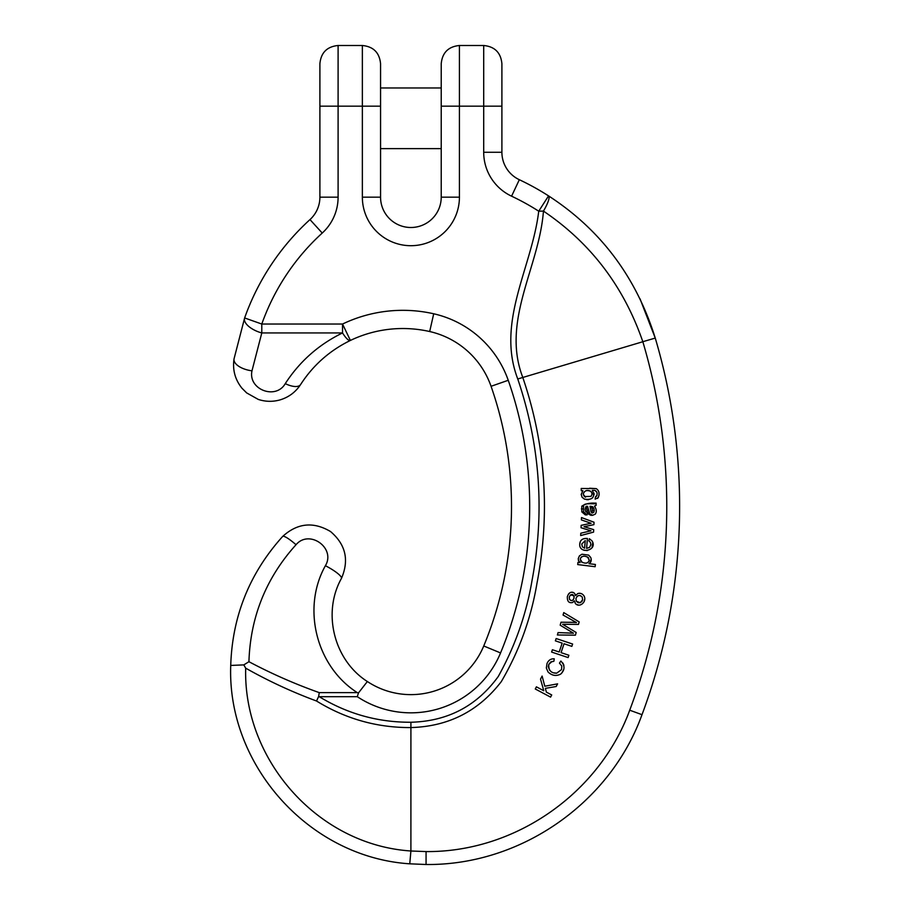 <?xml version="1.0" encoding="UTF-8"?>
<svg xmlns="http://www.w3.org/2000/svg" width="910" height="910" viewBox="0 0 910 910"><rect width="100%" height="100%" fill="white"/><g stroke="black" fill="none" stroke-linecap="round" stroke-linejoin="round"><path stroke-width="1.36" d="M579.215 593.274L581.137 593.547M575.268 594.514L575.495 595.595L577.679 593.616C580.25 592.819 582.332 593.547 583.936 595.8C587.439 601.464 579.465 608.415 575.393 603.501L574.369 600.805L572.629 602.511C568.909 603.319 567.146 601.351 567.351 596.619C569.068 592.228 571.491 591.136 574.62 593.365L575.495 595.595M568.295 594.298L569.478 593.047M572.356 592.217L573.618 592.581M584.698 599.133L584.061 601.76M578.294 604.991L576.542 604.399M554.406 672.911L556.658 673.184L561.538 669.601L561.788 666.052L559.457 663.106L560.878 661.047C565.11 665.608 565.042 669.965 560.674 674.105C556.135 676.403 551.938 675.686 548.048 671.978L546.353 668.031L547.001 663.583C548.457 660.194 550.88 658.601 554.27 658.84L553.86 661.297L550.687 661.968L548.787 664.425L548.286 666.882L549.708 670.351M552.097 661.411L548.787 664.425C548.4 670.295 551.028 673.218 556.658 673.184L561.538 669.601L561.788 666.052L559.457 663.106M562.88 663.037L563.87 665.187M563.62 669.669L561.777 673.059M591.216 559.184L589.771 563.176M578.555 560.81L578.26 558.626L579.442 555.828L581.979 554.224L588.668 555.123L590.749 557.511C591.728 560.298 591.147 562.357 589.02 563.699L595.402 564.473L595.129 566.714L577.702 564.575L577.975 562.346L580 562.596L578.351 560.219M596.107 503.128L594.321 503.116C589.464 502.911 585.289 503.935 581.797 506.153L581.82 511.898L585.289 514.878L587.075 514.889L583.606 511.909L583.594 506.165C582.957 502.024 596.3 504.902 596.107 503.128L596.095 505.38L594.469 506.119C596.585 509.281 596.835 511.966 595.231 514.173L592.626 515.299L589.737 513.718L587.53 506.267M586.233 506.267L587.416 512.637M589.043 512.148L587.257 512.137L587.951 513.706L590.783 515.288M570.172 622.247L576.474 622.554L563.051 615.035L563.745 612.601L579.181 621.905L578.464 624.419L562.619 624.271L576.178 632.484L575.416 635.169L557.386 634.987L558.08 632.575L573.448 633.201L560.173 625.181L561.015 622.224L573.607 622.36M569.615 633.053L573.448 633.201L570.661 631.517M589.623 488.215L596.3 488.647C599.189 490.672 599.815 493.675 598.2 497.645L597.472 498.43M594.003 493.049L594.059 494.938M588.452 499.681L586.597 499.67M598.2 497.645L595.14 499.135L595.436 496.871L597.028 495.199M596.869 492.196L594.947 490.467L592.376 490.388C595.242 497.281 592.626 500.204 584.55 499.158L582.127 497.326L581.206 494.426L582.889 490.672L581.274 490.717L581.206 488.465L596.3 488.647M598.905 492.128L599.076 495.04M501.899 148.637L501.899 152.266A30.337 30.337 0 0 0 519.326 179.714A254.8 254.8 0 0 1 548.559 195.889C600.645 229.695 636.204 277.084 655.245 338.065C691.782 461.12 687.141 594.025 642.005 714.68L629.72 710.209C599.178 793.634 514.958 852.351 426.073 851.578L410.899 850.998L426.073 851.578C514.958 852.351 599.178 793.634 629.72 710.209C674.264 592.091 678.633 462.166 642.835 341.728C623.805 286.525 590.67 242.981 543.441 211.086C539.255 267.267 501.069 320.673 522.715 377.24C545.704 444.694 550.448 513.445 536.934 583.503C531.065 618.345 519.201 651.048 501.319 681.59C478.546 711.199 448.402 726.521 410.899 727.568C377.024 727.761 345.572 718.911 316.521 701.007C292.064 691.964 268.45 681.021 245.689 668.156C243.095 759.85 317.829 844.935 410.899 850.986M579.772 543.861C580.193 539.937 582.741 538.151 587.428 538.492L586.575 548.389L589.612 547.376L590.852 544.646L590.488 542.451L588.838 540.904L589.384 538.72L592.126 540.995C597.995 550.88 578.544 554.565 579.772 543.861L580.284 541.814M592.74 542.701L592.012 547.752M587.303 550.607L583.924 550.22M410.911 722.244C447.618 721.3 476.715 706.08 498.225 676.562C515.037 646.35 526.298 614.341 532.02 580.534C544.874 512.319 540.119 445.126 517.756 378.97C495.893 321.901 531.997 267.472 538.731 211.2L543.441 211.086A18.2 3.947 122.7 0 0 548.559 195.889C600.645 229.695 636.204 277.084 655.245 338.065C691.782 461.12 687.141 594.025 642.005 714.68C610.007 803.405 520.304 865.546 426.062 864.5L409.762 863.817C309.093 857.288 226.988 765.173 230.731 665.438C232.312 616.115 249.624 573.118 282.669 536.445C297.411 523.034 313.37 521.396 330.535 531.542C345.698 544.487 349.326 560.105 341.443 578.407C322.083 612.896 333.993 660.285 367.356 681.522L358.449 692.954L357.3 696.696L319.262 696.696C347.506 713.895 378.06 722.415 410.911 722.244L410.899 850.998L409.762 863.817C309.093 857.288 226.988 765.173 230.731 665.438C232.312 616.115 249.624 573.118 282.669 536.445C297.411 523.034 313.37 521.396 330.535 531.542C345.698 544.487 349.326 560.105 341.443 578.407A18.2 3.617 -151.7 0 0 325.405 565.713C335.995 548.025 309.309 528.972 296.023 544.726C266.061 577.975 250.364 616.969 248.93 661.707C271.612 673.741 295.056 684.047 319.262 692.624L357.3 692.624C316.248 666.473 301.585 608.153 325.405 565.713M285.262 383.633A18.2 7.78 32.6 0 0 300.607 384.532C295.625 392.108 288.788 397.226 280.109 399.877C272.772 401.947 265.481 401.788 258.235 399.399L246.644 392.904L242.049 388.331C235.099 379.686 232.425 369.881 234.029 358.904L244.631 317.954A18.2 8.508 19.5 0 0 261.796 332.946L251.979 370.825C247.918 389.48 275.775 400.195 285.262 383.633C299.663 361.429 318.75 344.537 342.535 332.946A18.2 4.288 64.4 0 0 350.396 340.442C329.716 350.532 313.12 365.217 300.607 384.532C295.625 392.108 288.788 397.226 280.109 399.877C272.772 401.947 265.481 401.788 258.235 399.399L246.644 392.904L242.049 388.331C235.099 379.686 232.425 369.881 234.029 358.904L244.631 317.954A242.663 242.663 0 0 1 309.98 219.594A30.337 30.337 0 0 0 319.899 197.163L319.899 63.7C320.98 52.643 327.043 46.581 338.099 45.5L338.099 197.163A48.537 48.537 0 0 1 322.242 233.051A224.463 224.463 0 0 0 261.796 324.04L342.535 324.04A139.537 139.537 0 0 1 433.706 313.779A103.137 103.137 0 0 1 508.235 380.289A382.2 382.2 0 0 1 500.557 652.936A97.063 97.063 0 0 1 357.3 696.696M501.899 106.163L483.699 106.163L483.699 45.5C494.744 46.581 500.818 52.643 501.899 63.7L501.899 152.266A30.337 30.337 0 0 0 519.326 179.714A254.8 254.8 0 0 1 548.559 195.889L538.731 211.2A236.6 236.6 0 0 0 511.579 196.185A48.537 48.537 0 0 1 483.699 152.266L483.699 106.163L459.425 106.163L459.425 197.163A48.537 48.537 0 0 1 410.899 245.7A48.537 48.537 0 0 1 362.362 197.163L362.362 106.163L319.899 106.163M380.562 106.163L362.362 106.163L362.362 45.5C373.418 46.581 379.481 52.643 380.562 63.7L380.562 197.163A30.337 30.337 0 0 0 410.899 227.5A30.337 30.337 0 0 0 441.225 197.163L441.225 63.7C442.305 52.643 448.38 46.581 459.425 45.5L459.425 106.163L441.225 106.163M245.689 668.156L243.8 664.891L230.731 665.438L243.8 664.891L248.93 661.707M282.669 536.445A18.2 3.026 42.8 0 1 296.023 544.726M251.979 370.825A18.2 8.816 -170.5 0 1 234.029 358.904M357.3 692.624L358.449 692.954L367.356 681.522A78.863 78.863 0 0 0 483.745 645.975A364 364 0 0 0 491.059 386.295A84.937 84.937 0 0 0 429.679 331.536A121.337 121.337 0 0 0 350.396 340.442A121.337 121.337 0 0 1 429.679 331.536L433.706 313.779M316.521 701.007L318.625 696.514L319.262 692.624M318.625 696.514L319.262 696.696M591.113 496.371L592.126 493.868L590.977 491.434C586.813 489.728 584.209 490.649 583.173 494.164L584.356 496.564L591.113 496.371L592.126 493.868L590.977 491.434C587.189 489.5 584.584 490.422 583.173 494.164L585.483 497.19M595.436 496.871L596.687 496.087C597.608 493.243 597.04 491.366 594.947 490.467M551.722 694.956L550.573 697.117L535.273 688.984L536.411 686.834L543.77 690.747L540.517 679.087L542.121 676.062L544.794 686.242L557.602 683.842L556.192 686.504L545.363 688.358L546.353 692.112L551.722 694.956M576.474 622.554L563.051 615.035M564.746 624.306L562.619 624.271L564.496 625.42M589.998 506.29L590.67 506.29L589.998 506.278L591.045 511.852L592.524 513.047M590.033 506.392L592.012 508.133L592.49 510.408L591.648 512.74L593.775 512.387L594.264 510.419L593.798 508.144L592.49 506.665L590.67 506.29M591.989 512.375L593.775 512.387M592.49 510.408L594.264 510.419M592.012 508.133L593.798 508.144M590.704 506.654L592.49 506.665M587.951 513.706L589.737 513.718M586.95 510.191L588.736 510.191M587.178 506.278L585.824 506.859L585.141 509.316L585.653 511.568L587.451 512.637L587.075 514.889M581.82 511.898L583.606 511.909M581.376 508.895L583.173 508.906M581.797 506.153L583.594 506.165M581.069 557.261L580.182 559.07L582.241 562.516M586.347 563.131L587.826 562.585M588.429 562.073L589.236 560.276L587.53 556.943M581.092 561.652C585.312 563.995 588.031 563.529 589.236 560.276L588.429 557.671C584.459 555.327 581.717 555.794 580.182 559.07L581.092 561.652M583.412 556.181L581.604 556.818M585.266 540.563L581.74 544.043L582.389 546.808L584.607 548.218L585.266 540.563L581.74 544.043L582.389 546.808L584.607 548.218M586.575 548.389L589.612 547.376L590.852 544.646L590.488 542.451L588.838 540.904M568.875 655.257L568.102 657.566L551.619 652.06L552.393 649.74L559.195 652.015L562.164 643.12L555.373 640.845L556.146 638.536L572.629 644.041L571.855 646.362L564.041 643.745L561.06 652.641L568.875 655.257M593.684 529.631L593.57 532.111L580.682 535.558L580.785 533.214L590.988 530.814L581.035 527.743L581.149 525.354L591.068 523.261L581.399 519.917L581.501 517.562L594.025 522.226L593.911 524.66L584.027 526.697L593.684 529.631M572.037 594.457L570.456 594.958L569.285 597.005L569.501 599.371C571.503 601.248 573.016 600.793 574.017 598.006L573.823 595.652L572.72 594.617M574.142 596.823L573.823 595.652L570.456 594.958L569.285 597.005L569.501 599.371C571.446 601.328 572.959 600.873 574.017 598.006M577.213 596.243L575.928 598.496L576.326 601.283L578.1 602.636M578.533 602.75L580.227 602.716L582.047 601.271M581.763 601.681L582.593 599.872L582.241 597.074C579.659 594.617 577.554 595.094 575.928 598.496L576.326 601.283L580.227 602.716L582.593 599.872L582.241 597.074L580.637 595.754M579.215 595.504L577.964 595.777M574.369 600.805L572.629 602.511M367.356 681.522A78.863 78.863 0 0 0 483.745 645.975A78.863 78.863 0 0 1 367.356 681.522A78.863 78.863 0 0 0 483.745 645.975A364 364 0 0 0 491.059 386.295A84.937 84.937 0 0 0 429.679 331.536M517.756 378.97L642.835 341.728M350.396 340.442L342.535 324.04L342.535 332.946L261.796 332.946L261.796 324.04L244.631 317.954A242.663 242.663 0 0 1 309.98 219.594A30.337 30.337 0 0 0 319.899 197.163L338.099 197.163M501.899 152.266A30.337 30.337 0 0 0 519.326 179.714A30.337 30.337 0 0 1 501.899 152.266L483.699 152.266M362.362 197.163L380.562 197.163A30.337 30.337 0 0 0 410.899 227.5A30.337 30.337 0 0 0 441.225 197.163L459.425 197.163M322.242 233.051L309.98 219.594M483.745 645.975L500.557 652.936M491.059 386.295L508.235 380.289M426.073 851.578L426.062 864.5M642.824 341.716L655.245 338.076L640.014 298.81M511.579 196.185L519.326 179.714M459.425 45.5L483.699 45.5M338.099 45.5L362.362 45.5M280.109 399.877C272.761 401.936 265.47 401.776 258.235 399.399M246.655 392.881L242.06 388.32M592.626 515.299L590.84 515.288M380.562 148.637L441.225 148.637M380.562 87.963L441.225 87.963"/></g></svg>
